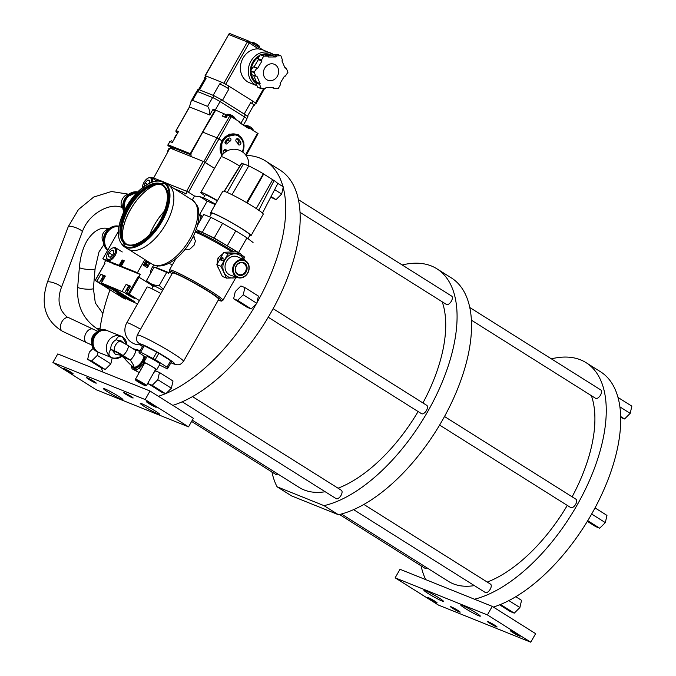 <?xml version="1.0" encoding="UTF-8"?>
<svg xmlns="http://www.w3.org/2000/svg" width="676" height="676" viewBox="0 0 676 676"><rect width="100%" height="100%" fill="white"/><g stroke="black" fill="none" stroke-linecap="round" stroke-linejoin="round"><path stroke-width="1.01" d="M436.358 602.705A5.535 0.431 -150.4 0 0 437.11 602.882A5.535 0.431 -150.4 0 0 433.747 600.491A5.535 0.431 -150.4 0 0 428.229 597.592A5.535 0.431 -150.4 0 0 427.477 597.415A5.535 0.431 -150.4 0 0 430.84 599.806A5.535 0.431 -150.4 0 0 436.358 602.705M395.147 577.828L487.396 614.907L530.77 642.2L438.53 605.121L395.147 577.828L400.006 569.285L492.246 606.364L487.396 614.907M459.418 611.974A5.535 0.431 -150.4 0 0 460.17 612.152A5.535 0.431 -150.4 0 0 456.807 609.76A5.535 0.431 -150.4 0 0 451.289 606.862A5.535 0.431 -150.4 0 0 450.537 606.685A5.535 0.431 -150.4 0 0 453.9 609.076A5.535 0.431 -150.4 0 0 459.418 611.974M496.311 626.813A5.535 0.431 -150.4 0 0 497.063 626.99A5.535 0.431 -150.4 0 0 493.708 624.599A5.535 0.431 -150.4 0 0 488.19 621.692A5.535 0.431 -150.4 0 0 487.438 621.514A5.535 0.431 -150.4 0 0 490.801 623.906A5.535 0.431 -150.4 0 0 496.311 626.813M519.379 636.082A5.535 0.431 -150.4 0 0 520.131 636.26A5.535 0.431 -150.4 0 0 516.768 633.868A5.535 0.431 -150.4 0 0 511.25 630.97A5.535 0.431 -150.4 0 0 510.498 630.784A5.535 0.431 -150.4 0 0 513.861 633.175A5.535 0.431 -150.4 0 0 519.379 636.082M441.91 600.956A11.23 0.879 -150.4 0 0 443.439 601.243A11.23 0.879 -150.4 0 0 436.248 596.257A11.23 0.879 -150.4 0 0 425.424 590.587A11.23 0.879 -150.4 0 0 423.962 590.182A11.23 0.879 -150.4 0 0 430.358 594.855A11.23 0.879 -150.4 0 0 441.91 600.956M478.802 615.794A11.23 0.879 -150.4 0 0 480.332 616.073A11.23 0.879 -150.4 0 0 473.141 611.087A11.23 0.879 -150.4 0 0 462.325 605.417A11.23 0.879 -150.4 0 0 460.863 605.012A11.23 0.879 -150.4 0 0 467.26 609.684A11.23 0.879 -150.4 0 0 478.802 615.794M530.77 642.2L535.62 633.657L492.246 606.364M493.362 607.065A137.541 68.555 -57.8 0 0 500.434 604.505A137.541 68.555 -57.8 0 0 501.153 604.209A137.541 68.555 -57.8 0 0 591.373 514.52A137.541 68.555 -57.8 0 0 591.914 513.566A137.541 68.555 -57.8 0 0 618.194 398.172A137.541 68.555 -57.8 0 0 618.016 397.522A137.541 68.555 -57.8 0 0 600.508 371.749L586.05 362.649A137.541 68.555 -57.8 0 0 551.371 358.846M474.467 599.215A137.541 68.555 -57.8 0 0 586.523 486.965A137.541 68.555 -57.8 0 0 586.05 362.649M421.106 565.854A137.541 68.555 -57.8 0 0 425.736 579.628M618.016 397.522L618.194 398.172M618.312 397.64L631.849 406.158L630.201 413.366L619.892 406.876M620.661 416.509L624.565 418.968L620.686 417.405M630.201 413.366L624.565 418.968M591.914 513.566L591.373 514.52M595.024 507.896L606.963 515.408L605.324 522.616L599.688 528.218L587.731 520.697M591.787 514.106L605.324 522.616M587.334 521.357L595.691 526.612L599.688 528.218M501.153 604.209L500.434 604.505M508.859 600.592L519.903 607.538L514.267 613.14L510.27 611.535L499.623 604.834M500.73 604.623L514.267 613.14M515.796 596.714L521.542 600.33L519.903 607.538M426.987 567.857A4.926 2.459 122.2 0 1 424.748 568.144L339.496 514.504M363.874 504.44L490.539 584.148A4.926 2.459 122.2 0 1 490.218 589.244A4.926 2.459 122.2 0 1 485.292 592.489L353.607 509.628M444.504 416.509L575.96 499.226A4.926 2.459 122.2 0 1 575.639 504.33A4.926 2.459 122.2 0 1 570.713 507.566L439.611 425.069M469.761 307.495L600.837 389.976A4.926 2.459 122.2 0 1 600.525 395.071A4.926 2.459 122.2 0 1 595.598 398.316L471.375 320.154M591.365 395.654A120.852 60.24 122.2 0 1 572.124 496.818M567.282 505.411A120.852 60.24 122.2 0 1 487.244 582.07M474.375 585.61A120.852 60.24 122.2 0 1 448.433 581.352L341.414 514.005M338.465 514.749L324.007 505.648L277.075 486.788L291.533 495.88L338.465 514.749A137.541 68.555 -57.8 0 0 451.365 403.107A137.541 68.555 -57.8 0 0 451.323 277.878L436.865 268.778A137.541 68.555 -57.8 0 0 402.186 264.975M324.007 505.648A137.541 68.555 -57.8 0 0 436.907 394.007A137.541 68.555 -57.8 0 0 436.865 268.778M271.929 471.983A137.541 68.555 -57.8 0 0 277.075 486.788M277.802 473.977A4.926 2.459 122.2 0 1 275.571 474.273L191.612 421.444M192.508 396.609L341.355 490.277A4.926 2.459 122.2 0 1 341.042 495.373A4.926 2.459 122.2 0 1 336.107 498.609L182.25 401.798M273.138 308.678L426.776 405.355A4.926 2.459 122.2 0 1 426.463 410.45A4.926 2.459 122.2 0 1 421.528 413.695L268.245 317.238M298.403 199.665L451.661 296.105A4.926 2.459 122.2 0 1 451.34 301.2A4.926 2.459 122.2 0 1 446.413 304.445L300.017 212.323M442.188 301.783A120.852 60.24 122.2 0 1 422.939 402.947M418.098 411.54A120.852 60.24 122.2 0 1 338.059 488.199M325.19 491.739A120.852 60.24 122.2 0 1 299.248 487.472L192.322 420.193M172.819 405.363A137.541 68.555 -57.8 0 0 281.892 291.229A137.541 68.555 -57.8 0 0 279.965 170.048L265.507 160.947A137.541 68.555 -57.8 0 0 246.182 155.379M158.361 396.271A137.541 68.555 -57.8 0 0 165.434 393.702L166.152 393.407A137.541 68.555 -57.8 0 0 256.373 303.718L251.151 308.907L237.622 300.389L243.259 294.787L244.898 287.579L258.426 296.096L256.905 302.772A137.541 68.555 -57.8 0 0 283.193 187.379L281.672 194.054L276.036 199.657L271.076 196.53M93.296 348.191L89.308 352.154L87.66 359.362L101.493 367.998A137.541 68.555 -57.8 0 0 102.735 372.011M110.019 289.784A137.541 68.555 -57.8 0 0 99.837 330.251M282.99 186.644A137.541 68.555 -57.8 0 0 265.507 160.947M165.434 393.702L161.733 392.215L148.205 383.698L152.193 385.303L165.73 393.821M101.493 367.998L105.194 369.485L110.83 363.882L97.293 355.365L98.028 352.154M112.199 357.849L110.83 363.882M270.721 197.215L276.036 199.657M244.898 287.579L240.901 285.973L235.265 291.576L233.626 298.784L247.154 307.301L251.151 308.907M171.366 388.218L157.829 379.701L159.477 372.493L173.005 381.01L171.366 388.218L166.152 393.407M148.669 381.653L148.205 383.698M159.477 372.493L155.48 370.887L153.874 372.484M152.193 385.303L157.829 379.701M188.536 426.852L193.387 418.309L150.013 391.015L57.773 353.937L52.922 362.48L145.163 399.558L188.536 426.852L96.296 389.773L52.922 362.48M72.442 373.71A5.535 0.431 -150.4 0 0 73.194 373.887A5.535 0.431 -150.4 0 0 69.831 371.496A5.535 0.431 -150.4 0 0 64.313 368.597A5.535 0.431 -150.4 0 0 63.561 368.42A5.535 0.431 -150.4 0 0 66.924 370.811A5.535 0.431 -150.4 0 0 72.442 373.71M95.502 382.979A5.535 0.431 -150.4 0 0 96.254 383.157A5.535 0.431 -150.4 0 0 92.891 380.765A5.535 0.431 -150.4 0 0 87.373 377.867A5.535 0.431 -150.4 0 0 86.621 377.69A5.535 0.431 -150.4 0 0 89.984 380.081A5.535 0.431 -150.4 0 0 95.502 382.979M132.395 397.818A5.535 0.431 -150.4 0 0 133.147 397.995A5.535 0.431 -150.4 0 0 129.784 395.604A5.535 0.431 -150.4 0 0 124.274 392.697A5.535 0.431 -150.4 0 0 123.522 392.519A5.535 0.431 -150.4 0 0 126.885 394.911A5.535 0.431 -150.4 0 0 132.395 397.818M155.455 407.087A5.535 0.431 -150.4 0 0 156.207 407.265A5.535 0.431 -150.4 0 0 152.844 404.873A5.535 0.431 -150.4 0 0 147.334 401.975A5.535 0.431 -150.4 0 0 146.582 401.789A5.535 0.431 -150.4 0 0 149.945 404.18A5.535 0.431 -150.4 0 0 155.455 407.087M121.367 399.254A11.23 0.879 -150.4 0 0 122.897 399.541A11.23 0.879 -150.4 0 0 115.706 394.556A11.23 0.879 -150.4 0 0 104.881 388.886A11.23 0.879 -150.4 0 0 103.42 388.48A11.23 0.879 -150.4 0 0 109.816 393.153A11.23 0.879 -150.4 0 0 121.367 399.254M158.26 414.092A11.23 0.879 -150.4 0 0 159.79 414.371A11.23 0.879 -150.4 0 0 152.599 409.386A11.23 0.879 -150.4 0 0 141.783 403.716A11.23 0.879 -150.4 0 0 140.321 403.31A11.23 0.879 -150.4 0 0 146.717 407.991A11.23 0.879 -150.4 0 0 158.26 414.092M145.163 399.558L150.013 391.015M87.66 359.362L91.657 360.967L105.194 369.485M91.657 360.967L97.293 355.365M283.193 187.379L283.312 186.838L277.337 183.086M281.672 194.054L274.65 189.635M256.373 303.718L256.905 302.772M256.787 303.304L243.259 294.787M233.626 298.784L237.622 300.389M143.996 362.792A11.433 5.695 122.2 0 1 142.737 364.609L139.011 368.319A11.433 5.695 122.2 0 1 134.98 369.983L132.335 368.927L139.028 372.535A11.433 5.695 -57.8 0 0 139.264 372.518M143.489 365.074L142.737 364.609M139.011 368.319L140.954 369.544M139.028 372.535L134.98 369.983M132.335 368.927A11.433 5.695 122.2 0 1 131.347 365.429M145.095 356.725A10.047 5.011 122.2 0 1 143.236 361.381A10.047 5.011 122.2 0 1 136.468 368.031A10.047 5.011 122.2 0 1 131.837 365.851M146.058 357.334L145.855 358.601M119.821 353.801L112.596 350.489L115.503 354.537L119.753 354.993L123.404 357.291C128.102 362.556 131.465 365.784 133.493 366.983A9.067 4.521 122.2 0 1 133.164 366.823A9.067 4.521 122.2 0 1 133.138 366.806L133.704 367.161A9.067 4.521 -57.8 0 0 142.771 361.195A9.067 4.521 -57.8 0 0 144.563 356.396M143.988 356.032A9.067 4.521 122.2 0 1 142.197 360.832A9.067 4.521 122.2 0 1 133.493 366.983C134.617 367.051 133.561 364.753 130.324 360.071A9.244 4.605 -57.8 0 0 135.791 350.447L139.864 351.19M140.219 350.574L132.952 348.664M123.404 357.291L130.324 360.071L123.091 355.525A7.385 0.575 29.6 0 0 114.21 350.717L110.754 349.331C108.329 352.948 108.371 355.559 110.881 357.165A11.703 10.106 -68.1 0 1 107.636 342.419A11.703 10.106 -68.1 0 1 121.012 336.158A11.703 10.106 -68.1 0 1 122.415 336.876L126.885 344.878M119.753 354.993L123.209 356.387L119.635 354.131M112.596 350.489L110.754 349.331A9.244 7.977 111.9 0 1 116.221 339.707C117.818 336.251 119.88 335.304 122.415 336.876A11.703 10.106 -68.1 0 1 126.953 344.921M121.596 356.151C116.999 358.407 113.433 358.745 110.881 357.165A11.703 10.106 -68.1 0 0 112.284 357.883L99.093 352.576A11.703 10.106 -68.1 0 1 97.69 351.866A11.703 10.106 -68.1 0 1 94.446 337.121A11.703 10.106 -68.1 0 1 107.822 330.86L121.012 336.158M123.97 343.222L121.021 340.797L118.57 340.653M121.857 356.311A11.703 10.106 -68.1 0 1 112.284 357.883M98.637 352.382A11.703 10.106 -68.1 0 1 98.172 352.204A11.703 10.106 -68.1 0 1 96.769 351.495A11.703 10.106 -68.1 0 1 93.525 336.749A11.703 10.106 -68.1 0 1 106.901 330.488A11.703 10.106 -68.1 0 1 107.357 330.682M116.221 339.707L119.677 341.101A7.385 0.575 -150.4 0 1 128.558 345.901L135.791 350.447M103.107 278.943L102.422 278.546L103.242 278.799M102.769 278.74L101.814 279.627L102.059 281.436M102.515 280.633L102.642 279.856M105 276.256L103.91 275.926L101.814 279.627L102.22 281.698M103.808 276.112A5.738 0.448 29.6 0 1 103.352 275.707L100.876 274.253L105.355 276.053L101.248 282.864L124.697 292.708A5.738 0.448 -150.4 0 0 129.893 296.08A5.738 0.448 -150.4 0 0 134.634 298.26A5.738 0.448 -150.4 0 0 128.22 294.128L126.488 293.012L129.336 294.254L139.408 300.592M137.541 303.887L127.443 299.375A5.738 0.448 -150.4 0 0 122.246 296.003A5.738 0.448 -150.4 0 0 117.506 293.832A5.738 0.448 -150.4 0 0 123.919 297.964L125.651 299.079L122.812 297.837L95.485 280.641L99.457 282.568A5.738 0.448 -150.4 0 0 104.653 285.931A5.738 0.448 -150.4 0 0 109.394 288.111A5.738 0.448 -150.4 0 0 102.98 283.979L101.248 282.864M151.001 284.697L138.107 276.67L150.74 284.444M112.385 248.1A6.599 3.287 -57.8 0 0 106.631 257.243A6.599 3.287 -57.8 0 0 107.856 259.398A6.599 3.287 -57.8 0 0 114.193 254.92A6.599 3.287 -57.8 0 0 114.354 247.957A6.599 3.287 -57.8 0 0 112.385 248.1L113.112 247.796A7.385 3.684 122.2 0 1 115.326 247.636A7.385 3.684 122.2 0 1 115.621 247.788A7.385 3.684 122.2 0 1 114.979 255.722A7.385 3.684 122.2 0 1 108.05 260.446A7.385 3.684 122.2 0 1 107.746 260.294L114.405 264.485A7.385 3.684 122.2 0 0 114.7 264.637A7.385 3.684 122.2 0 0 116.027 264.738L140.27 274.481L138.859 276.966M104.831 263.42L104.256 263.057L105.676 260.573L112.63 263.37M104.256 263.057L104.957 263.403M129.048 286.261A5.738 0.448 29.6 0 1 128.592 285.855L126.116 284.402L130.595 286.201L126.488 293.012M127.054 298.699L107.222 286.21L114.751 289.235L134.583 301.724L127.054 298.699M146.396 263.699L145.847 264.662L146.396 263.699M105.676 260.573L102.828 258.781L118.275 231.598M127.434 215.467L127.73 214.943M152.455 178.219L152.776 177.653L161.26 181.067M198.938 214.174L199.631 214.453L207.202 201.127L200.088 196.767L194.511 196.023L187.37 191.561L164.226 182.258M188.494 192.271L205.065 162.401L203.206 161.395L169.946 148.027L153.655 178.008M203.206 161.395L186.627 191.266M169.6 148.669L169.068 148.568M203.704 161.665L214.546 168.332M203.839 161.716L216.937 137.828L202.758 132.133L190.48 154.525L191.071 154.779M191.097 154.804L190.784 156.401M247.112 127.071L249.376 127.984L248.996 128.66L239.203 122.5L239.583 121.824L229.874 115.841L216.937 137.828L218.965 138.926L205.293 162.51M224.576 117.016L225.928 114.633L215.695 110.146L202.758 132.133M229.874 115.841L227.567 114.945L226.054 117.607M240.774 123.311L242.152 124.181M242.802 124.756L244.053 125.381M257.919 133.493L249.376 127.984M249.157 128.372L245.498 126.446M191.224 155.15L190.286 153.646L191.063 152.286A2.324 2.011 111.9 0 0 190.75 154.035M243.529 124.899L246.968 118.849A6.202 0.482 -150.4 0 0 244.475 116.948L220.072 101.594A6.202 0.482 -150.4 0 0 212.585 97.555L197.544 91.556L192.567 100.31L191.071 101.324L189.457 106.943L176.047 130.553L175.937 131.71M177.239 132.817L176.047 130.553M189.457 106.943L209.78 114.988C209.746 110.763 209.011 107.898 207.574 106.377L212.585 97.555M192.567 100.31L207.574 106.377M215.289 110.83A2.324 2.011 111.9 0 0 213.979 111.937L214.74 110.611L215.686 110.289M215.627 110.256L213.717 109.461L212.737 109.766L209.78 114.988M169.879 141.622L172.287 142.484L175.439 137.025L178.506 131.541L176.149 130.578L189.635 106.842M190.48 154.525L191.198 154.981M221.686 155.826L221.855 140.743L218.965 138.926L231.361 116.652M221.812 155.641L221.821 140.802L229.325 134.135L238.29 134.701L243.859 142.104L242.971 152.269M221.821 140.802L224.821 137.017L236.887 134.541M197.544 91.556A6.202 0.482 -150.4 0 0 196.724 91.361L191.063 101.324M190.286 153.646L168.079 144.791L169.904 141.563L171.611 140.836L169.803 141.546L168.079 144.791A0.777 0.676 111.7 0 0 168.265 145.822L175.008 150.055L168.189 145.754M168.045 144.841L167.978 144.765A0.777 0.777 0 0 0 168.239 145.805L190.471 154.677M176.504 135.124A5.433 4.69 111.9 0 0 175.447 136.214A5.433 4.69 111.9 0 0 175.025 136.865A5.433 4.69 111.9 0 0 174.678 137.558A5.433 4.69 111.9 0 0 174.273 139.053M190.852 152.742L190.167 154.077M227.736 114.988L226.19 117.666L222.396 116.137L223.942 113.458M214.529 168.358L205.065 162.401M169.118 148.483L168.527 149.514A3.414 1.698 122.2 0 0 167.969 150.824A1.242 1.073 111.9 0 0 167.842 151.906M187.37 191.561L185.959 194.046L183.111 192.254L182.275 193.725M174.332 188.731L183.111 192.254M102.828 258.781L109.791 261.578M109.943 261.637L137.422 272.69L140.27 274.481M144.867 259.584L137.422 272.69M124.325 260.809L122.145 259.939L119.466 264.646L121.646 265.524L124.325 260.809M150.292 273.873A11.407 9.844 -68.1 0 1 151.99 267.857A11.407 9.844 -68.1 0 1 154.077 265.11M149.666 263.648L147.376 267.688L143.388 265.178L145.678 261.139L149.666 263.648L147.748 266.234M147.714 266.31L147.047 267.476M145.644 261.206L149.303 263.505M144.402 263.801L145.205 264.257L146.295 262.347L145.01 264.13M144.419 263.758L144.52 265M145.332 264.874L147.782 266.352L146.295 262.347L147.74 266.251M144.74 265.085L145.002 264.62L144.216 264.122M145.348 264.84L145.086 265.305M145.56 264.477L146.244 263.277L147.038 265.415L145.56 264.477M120.1 264.899L122.711 260.294L122.145 259.939M122.711 260.294L124.257 260.919M121.917 265.051L120.869 264.772M121.097 264.358L121.95 262.854M122.187 262.44L122.922 261.147M123.48 260.944L123.674 262.246L122.998 263.141M130.24 286.404L129.15 286.075L127.054 289.759L128.144 290.089M120.489 264.62L122.779 260.581L123.201 260.75L123.328 262.035L122.424 263.986L120.489 264.62M122.736 261.071L122.01 262.364L123.133 261.958L122.736 261.071M121.773 262.778L120.919 264.282L122.229 263.91L121.773 262.778M224.922 117.151L225.657 115.858L226.84 116.23A5.433 0.422 29.6 0 0 225.514 115.773A5.433 0.422 29.6 0 0 225.607 115.951M226.223 117.675L222.396 116.137M206.391 92.637L213.151 95.333A7.757 0.608 29.6 0 1 213.937 95.671L198.812 89.587L197.671 91.598M219.649 83.9L220.368 84.187A6.202 0.482 29.6 0 1 227.812 88.201L228.953 88.919A7.757 0.608 -150.4 0 0 219.649 83.9L213.151 95.333M205.546 76.16L205.048 75.763L205.648 75.974A6.202 0.482 29.6 0 1 206.467 76.168L221.508 82.168A6.202 0.482 29.6 0 1 223.469 83.08L226.375 84.652A6.202 0.482 -150.4 0 0 223.469 83.08M204.896 78.45A6.202 0.482 29.6 0 1 204.507 77.993A6.202 0.482 29.6 0 1 205.318 78.188L206.036 78.475A7.757 0.608 -150.4 0 0 205.014 78.23L198.609 89.511M196.86 91.336L197.967 89.393L198.812 89.587M226.375 84.652A6.202 0.482 29.6 0 1 228.953 86.19L252.993 101.282A6.202 0.482 29.6 0 1 254.852 102.532L255.52 103.208A6.202 0.482 -150.4 0 0 255.528 103.208A6.202 0.482 -150.4 0 0 254.852 102.532M263.065 50.007L258.621 48.883A17.745 15.396 111.7 0 0 241.476 61.533A17.745 15.396 111.7 0 0 247.391 81.669A17.745 15.396 111.7 0 0 249.554 82.776L257.049 85.759A17.745 15.396 -68.3 0 1 255.266 84.813A17.745 15.396 -68.3 0 1 250.264 62.446A17.745 15.396 -68.3 0 1 270.577 52.948A17.745 15.396 -68.3 0 1 272.749 54.046M233.406 107.231L244.205 114.016A7.757 0.608 29.6 0 1 245.227 114.666L221.525 99.752L220.376 101.772L244.29 116.813A6.202 0.482 29.6 0 1 246.039 117.987M247.492 116.204L253.863 104.983A7.757 0.608 -150.4 0 0 250.703 102.583L251.852 103.301A6.202 0.482 29.6 0 1 254.379 105.219A6.202 0.482 29.6 0 1 253.787 105.118M212.94 97.699L214.064 95.722L221.525 99.752M230.617 33.893A1.555 1.344 111.7 0 0 228.708 34.518L205.25 75.813M256.373 82.396A15.286 13.258 -68.3 0 1 251.244 72.746M251.227 69.746A15.286 13.258 -68.3 0 1 258.883 56.852M264.654 54.773A15.286 13.258 -68.3 0 1 270.383 55.525L270.434 55.542M253.618 75.459L256.542 82.117L256.035 82.962L257.531 87.094L261.181 88.641M266.64 55.567L272.462 55.525L276.045 56.953L268.524 57.004L268.161 56.176L264.578 54.748L260.463 54.469L257.919 58.558L258.384 59.632L254.041 66.899L253.162 66.907L250.5 71.174L252.258 74.918L256.956 76.337L260.125 83.545L259.618 84.39L261.24 88.683L265.381 88.59L266.023 87.508L273.535 87.449L273.907 88.286L271.828 87.466M261.713 54.553A16.19 14.052 111.7 0 1 272.453 55.525L273.104 54.452L277.075 54.308L280.658 55.736L276.687 55.88L273.104 54.452M273.907 88.286L278.36 88.362L280.574 84.475L280.101 83.401L284.452 76.134L285.323 76.126L287.951 72.273L286.227 68.124L284.866 67.575M286.227 68.124L285.111 68.132L281.943 60.916L282.45 60.071L280.962 55.947M276.687 55.88L276.045 56.953M268.161 56.176L263.708 56.1L261.502 59.987L261.967 61.06L258.384 59.632M257.919 58.558L261.502 59.987M254.041 66.899L257.624 68.327L253.162 66.907M261.967 61.06L257.624 68.327M256.745 68.335L254.125 72.188L255.841 76.346M256.542 82.117L260.125 83.545M256.035 82.962L259.618 84.39M275.267 64.769A8.611 7.47 -68.3 0 1 277.692 75.619A8.611 7.47 -68.3 0 1 267.84 80.233A8.611 7.47 -68.3 0 1 266.783 79.7A8.611 7.47 -68.3 0 1 264.358 68.842A8.611 7.47 -68.3 0 1 274.219 64.237A8.611 7.47 -68.3 0 1 275.267 64.769M244.29 116.813L245.413 114.785C248.033 116.475 248.591 117.041 247.078 116.492M258.469 45.224L259.66 46.559L258.46 45.596L257.987 46.517L257.066 45.943L257.539 45.022L253.187 42.706L252.232 43.196M257.531 44.641L253.652 42.58M257.598 44.87L258.452 45.216M217.655 100.149A6.202 0.482 29.6 0 1 220.376 101.772M248.709 126.099A8.196 3.076 121.4 0 1 248.878 126.142A8.315 8.315 0 0 0 245.506 125.618L252.756 129.564A8.281 7.605 130.1 0 0 250.737 127.156A8.196 7.571 -71.3 0 0 250.213 126.843A8.281 3.211 117.7 0 0 249.326 126.826L248.058 126.159A8.281 3.211 -62.3 0 1 248.954 126.175L248.768 126.488M249.655 126.775A8.196 7.571 -71.3 0 0 249.182 126.488A8.281 7.605 -49.9 0 0 248.836 126.387M253.289 130.088L253.23 129.961A8.281 7.605 -49.9 0 0 252.655 129.04A8.281 7.605 -49.9 0 0 251.269 127.603M253.432 130.848L253.23 129.961M252.756 129.564L252.959 130.451M239.27 122.381L241.957 123.826L239.312 122.305M240.132 123.083L239.22 122.466M242.743 124.536L240.605 123.378M241.078 123.674L242.321 124.46M245.456 126.429L243.309 125.077M243.706 125.33L245.058 126.184M228.818 138.242A1.707 1.47 -68.1 0 1 227.922 140.329A6.98 6.025 111.9 0 0 225.539 142.459A1.707 1.47 -68.1 0 1 225.04 142.923M230.017 141.174A1.707 1.47 111.9 0 0 228.91 138.191A10.393 8.974 111.9 0 0 226.984 139.56A10.393 8.974 111.9 0 0 225.361 141.36A1.707 1.47 111.9 0 0 227.635 143.304A6.98 6.025 -68.1 0 1 228.725 142.087A6.98 6.025 -68.1 0 1 230.017 141.174L227.922 140.329M222.573 154.627A12.726 10.985 -68.1 0 1 225.801 137.836A12.726 10.985 -68.1 0 1 239.642 137.034A12.726 10.985 -68.1 0 1 242.295 151.787M236.456 139.028A1.707 1.47 111.9 0 0 236.338 141.664A6.98 6.025 -68.1 0 1 238.02 144.106A1.707 1.47 111.9 0 0 240.825 142.568A10.393 8.974 111.9 0 0 238.324 138.926A1.707 1.47 111.9 0 0 236.456 139.028M226.84 151.086A6.98 6.025 -68.1 0 1 226.544 150.41A1.707 1.47 111.9 0 0 223.739 151.956A10.393 8.974 111.9 0 0 224.179 152.962M242.676 152.049A13.52 11.678 111.9 0 0 239.921 136.324A13.52 11.678 111.9 0 0 225.176 137.16A13.52 11.678 111.9 0 0 221.981 155.404M236.913 138.741A10.393 8.974 -68.1 0 1 238.729 141.723A1.707 1.47 -68.1 0 1 237.952 143.937M224.516 149.742A6.98 6.025 111.9 0 0 225.801 151.711M233.186 116.171A8.196 0.431 -60.2 0 0 233.135 116.196L233.186 116.171A8.281 6.143 124.6 0 1 233.516 116.449A8.281 6.143 124.6 0 1 234.259 117.32L233.406 116.728A8.281 6.143 -55.4 0 0 232.333 115.579A8.196 8.163 -116.1 0 0 231.758 115.258A8.281 5.518 -64.4 0 0 229.409 115.072L235.248 118.689A8.315 8.315 0 0 0 233.516 116.449M230.584 114.996L230.719 114.759A8.281 5.518 115.6 0 0 230.516 114.683A8.281 5.518 115.6 0 0 228.361 114.574L227.651 114.92L228.15 115.148M228.361 114.574L227.466 114.269L225.514 115.773M228.699 115.419L229.409 115.072M113.636 288.787L117.007 290.79L111.548 287.951M110.712 287.545L118.562 291.643M119.111 291.981L118.156 291.821M128.263 297.744L123.015 295.336L126.953 296.916M125.761 296.164L121.824 294.584L124.063 296.189L131.972 300.076M130.781 299.324L126.843 297.744L125.533 296.916L129.462 298.496M112.123 288.39L114.067 289.607M115.25 290.35L116.593 291.195M117.776 291.947L119.72 293.164M120.903 293.908L122.246 294.753M123.438 295.505L124.756 296.333M125.956 297.085L127.274 297.913M122.229 293.95L120.573 293.274M117.396 291.517L116.34 290.79M116.576 290.393L112.055 288.153M112.833 288.466L114.278 289.193M124.773 295.547L123.243 294.93L124.561 295.758M127.282 297.127L125.761 296.51L127.071 297.339M129.792 298.707L127.274 297.617M125.575 296.663L124.426 295.902M123.066 295.082L121.9 294.305M123.226 294.575L121.291 293.359M120.108 292.607L116.365 291.102L124.409 295.319M119.483 293.071L117.548 291.846L119.483 293.071M110.281 257.294L108.278 256.491L109.106 252.875L111.929 250.061L113.931 250.872L113.112 254.48L110.281 257.294M107.746 260.294A7.385 3.684 122.2 0 1 106.673 258.029L106.631 257.243M109.106 252.875L112.546 255.038M111.929 250.061L113.838 251.269M151.23 182.343A6.599 3.287 -57.8 0 0 150.326 177.839A6.599 3.287 -57.8 0 0 148.348 177.982A6.599 3.287 -57.8 0 0 142.594 187.125A6.599 3.287 -57.8 0 0 142.636 187.514M144.267 186.289L145.07 182.757L147.9 179.951L149.903 180.754L149.345 183.204M148.348 177.982L149.083 177.678A7.385 3.684 122.2 0 1 151.289 177.518A7.385 3.684 122.2 0 1 151.585 177.67A7.385 3.684 122.2 0 1 152.48 181.869M145.07 182.757L147.427 184.244M147.9 179.951L149.81 181.151M169.735 271.913A10.934 9.439 111.9 0 0 169.135 272.774A0.786 0.684 -68.1 0 1 168.189 273.053L154.136 267.096L146.565 280.422C149.819 283.852 154.043 285.551 159.257 285.525L163.279 289.227M166.828 272.2L159.257 285.525M156.19 267.924A0.786 0.684 111.9 0 0 156.435 267.671A10.934 9.439 -68.1 0 1 157.778 265.938M162.662 290.317A11.822 0.921 -150.4 0 0 151.923 285.585L146.565 280.422M151.923 285.585A11.822 0.921 -150.4 0 0 153.156 286.582M199.631 214.453L200.992 215.306A0.786 0.684 -68.1 0 1 201.203 216.312A10.934 9.439 111.9 0 0 199.893 221.196M194.511 196.023L192.246 200.003C200.578 207.794 197.73 209.171 198.947 214.883C198.82 222.852 196.251 231.293 191.24 240.233C184.81 251.269 177.163 259.069 168.307 263.623C161.885 266.614 156.435 266.758 151.956 264.046A37.831 18.86 -57.8 0 0 189.812 239.143A37.831 18.86 -57.8 0 0 192.254 200.003L169.406 185.63M215.238 204.549L207.202 201.127M200.088 196.767L202.073 197.308A11.822 0.921 29.6 0 1 215.433 204.203M160.837 293.528A14.779 1.158 -150.4 0 0 147.098 287.055L126.818 322.756A14.779 1.158 29.6 0 1 128.829 323.229A14.779 1.158 29.6 0 1 140.557 329.229M204.744 195.609A14.779 1.158 29.6 0 1 200.865 192.415A14.779 1.158 29.6 0 1 217.495 200.578M217.292 200.924A9.853 0.769 -150.4 0 0 206.484 195.161A9.853 0.769 -150.4 0 0 205.149 194.849L203.552 197.857M136.442 380.242A5.754 0.448 -150.4 0 0 135.656 380.098A5.754 0.448 -150.4 0 0 139.34 382.65A5.754 0.448 -150.4 0 0 144.884 385.557A5.754 0.448 -150.4 0 0 145.636 385.768A5.754 0.448 -150.4 0 0 142.357 383.368A5.754 0.448 -150.4 0 0 136.442 380.242M142.273 383.545L137.684 381.18L142.273 383.545M135.437 379.253L144.689 362.961A6.346 0.499 29.6 0 1 145.551 363.164A6.346 0.499 29.6 0 1 151.872 366.485A6.346 0.499 29.6 0 1 155.725 369.223L146.472 385.523A6.346 0.499 29.6 0 0 142.619 382.785A6.346 0.499 29.6 0 0 136.299 379.456A6.346 0.499 -150.4 0 0 135.437 379.253A6.346 0.499 -150.4 0 0 135.437 379.295L135.656 380.098M146.472 385.523A6.346 0.499 29.6 0 1 146.43 385.548L145.636 385.768M155.573 369.493A7.487 0.583 -150.4 0 0 155.708 369.552A7.487 0.583 -150.4 0 0 156.722 369.789A7.487 0.583 -150.4 0 0 152.176 366.561A7.487 0.583 -150.4 0 0 144.715 362.632A7.487 0.583 -150.4 0 0 143.701 362.395A7.487 0.583 -150.4 0 0 144.537 363.232M143.701 362.395L146.996 356.59A7.487 0.583 29.6 0 1 148.019 356.827A7.487 0.583 29.6 0 1 155.472 360.747A7.487 0.583 29.6 0 1 160.018 363.984L156.722 369.789M159.46 364.972L167.42 368.91L168.045 367.812L155.235 359.632L139.602 351.655L138.977 352.754L146.439 357.57M167.42 368.91L171.07 362.488L167.42 368.91M142.628 346.332L139.602 351.655L143.244 345.233L158.885 353.21L171.687 361.39L171.07 362.488M183.492 361.364A26.601 2.079 29.6 0 0 167.335 349.881A26.601 2.079 29.6 0 0 140.845 335.947A26.601 2.079 29.6 0 0 137.228 335.085L172.456 273.079A26.601 2.079 29.6 0 1 176.064 273.941A26.601 2.079 29.6 0 1 202.563 287.875A26.601 2.079 29.6 0 1 218.711 299.358L183.492 361.364C180.644 364.465 179.36 366.105 172.684 363.536L170.901 362.784M232.062 251.878A30.741 2.4 -150.4 0 0 195.634 232.231A30.741 2.4 -150.4 0 0 195.203 232.054M185.021 249.436L189.838 249.199L194.181 245.05L195.423 240.994L193.446 236.363M222.894 253.745L218.052 257.86L216.979 264.324M217.326 265.812L218.238 267.958M244.577 260.133L244.484 259.795A29.558 2.307 -150.4 0 0 242.802 257.987M233.997 251.835A29.558 2.307 -150.4 0 0 197.088 231.75A29.558 2.307 -150.4 0 0 195.55 231.167M197.806 232.045L198.161 231.429A24.826 1.935 29.6 0 1 201.524 232.223A24.826 1.935 29.6 0 1 236.955 252.038M195.668 230.862L196.555 231.538M239.067 252.892L214.224 238.003L196.175 229.485M242.625 257.615L244.12 258.224L244.712 257.184L240.96 254.337M244.712 257.184L244.12 258.224M253.052 242.498L246.951 237.851L238.611 252.537M246.951 237.851L235.797 230.829L227.449 245.515M235.797 230.829L222.573 223.317L214.224 238.003M222.573 223.317L210.827 217.326L202.487 232.02M210.827 217.326L203.713 214.469L197.384 225.598M209.619 216.844L211.622 213.312A22.071 1.724 29.6 0 1 214.613 214.03A22.071 1.724 29.6 0 1 236.592 225.59A22.071 1.724 29.6 0 1 249.993 235.113L247.991 238.645M249.714 235.611A23.254 1.817 -150.4 0 0 251.024 235.704A23.254 1.817 -150.4 0 0 236.904 225.666A23.254 1.817 -150.4 0 0 213.743 213.481A23.254 1.817 -150.4 0 0 210.591 212.729A23.254 1.817 -150.4 0 0 211.334 213.81M251.024 235.704L263.251 214.174A23.254 1.817 -150.4 0 0 249.14 204.135A23.254 1.817 -150.4 0 0 225.978 191.95A23.254 1.817 -150.4 0 0 222.818 191.198L210.591 212.729M227.195 192.457L243.402 163.922L241.915 163.127A20.787 1.622 -150.4 0 0 241.552 163.212L224.153 191.291M241.915 163.127L224.601 190.945M262.491 213.075L277.701 183.745A20.787 1.622 -150.4 0 0 274.118 180.534L272.639 179.731A19.215 1.496 -150.4 0 0 263.674 174.095L263.344 173.757A20.787 1.622 -150.4 0 0 248.793 165.89L231.944 194.823M248.709 166.026A19.215 1.496 -150.4 0 0 243.402 163.922M258.714 210.38L274.118 180.534M272.639 179.731L256.263 208.554M247.239 203.011L263.674 174.095M263.344 173.757L246.495 202.69M236.549 277.202A12.312 10.63 -68.1 0 1 233.017 277.98A12.312 10.63 -68.1 0 1 223.976 272.293A12.312 10.63 -68.1 0 1 224.711 260.209A12.312 10.63 -68.1 0 1 234.479 253.804A12.312 10.63 -68.1 0 1 243.521 259.491A12.312 10.63 -68.1 0 1 243.597 259.668L240.512 253.466L236.38 251.81L223.84 252.283L227.973 253.948L240.512 253.466M244.788 260.226L237.834 256.931A9.853 8.509 111.9 0 0 226.274 261.789A9.853 8.509 111.9 0 0 228.894 274.431A9.853 8.509 111.9 0 0 230.491 275.191L237.791 277.625A9.388 8.104 -68.1 0 1 236.27 276.906A9.388 8.104 -68.1 0 1 233.778 264.857A9.388 8.104 -68.1 0 1 244.788 260.226A9.388 8.104 -68.1 0 1 245.515 260.632A9.388 8.104 -68.1 0 1 248.227 272.234A9.388 8.104 -68.1 0 1 237.791 277.625M223.84 252.283L216.835 264.612L220.968 266.276L227.973 253.948M222.421 258.452L224.728 259.373L223.95 260.742L221.652 259.812L221.162 260.666L220.258 258.418L222.911 257.598L222.421 258.452M216.835 264.612L222.37 276.459L226.502 278.123L220.968 266.276M238.087 277.709L226.502 278.123M245.498 261.249A8.796 7.597 -68.1 0 1 247.619 272.935A8.796 7.597 -68.1 0 1 236.837 276.501A8.796 7.597 -68.1 0 1 234.707 264.815A8.796 7.597 -68.1 0 1 245.498 261.249M237.842 274.718A6.743 5.822 111.9 0 0 246.106 271.989A6.743 5.822 111.9 0 0 244.484 263.032A6.743 5.822 111.9 0 0 236.22 265.761A6.743 5.822 111.9 0 0 237.842 274.718M237.859 274.093A6.152 5.307 -68.1 0 1 236.152 266.344A6.152 5.307 -68.1 0 1 243.183 263.057A6.152 5.307 -68.1 0 1 243.918 263.437A6.152 5.307 -68.1 0 1 245.616 271.177A6.152 5.307 -68.1 0 1 238.594 274.464A6.152 5.307 -68.1 0 1 237.859 274.093M222.903 258.638L224.685 259.457M221.356 260.336L220.689 258.688L222.632 258.088M156.105 184.599A37.932 18.911 -57.8 0 0 130.341 209.788A37.932 18.911 -57.8 0 0 122.424 238.129M123.167 242.253A37.932 18.911 -57.8 0 0 125.195 246.486M127.899 249.03A37.932 18.911 -57.8 0 0 165.857 224.06A37.932 18.911 -57.8 0 0 168.307 184.818L164.403 182.359A37.932 18.911 122.2 0 1 161.953 221.61A37.932 18.911 122.2 0 1 123.995 246.571L127.899 249.03M164.843 183.483A37.932 18.911 -57.8 0 0 160.144 183.483M162.984 185.562A34.484 17.187 -57.8 0 0 128.922 208.521A34.484 17.187 -57.8 0 0 126.268 243.909M129.065 245.236A34.484 17.187 -57.8 0 0 151.255 234.876M165.645 211.994A34.484 17.187 -57.8 0 0 165.392 187.514M156.443 184.548A37.831 18.86 -57.8 0 0 130.392 209.805A37.831 18.86 -57.8 0 0 122.525 238.451M123.285 242.388A37.831 18.86 -57.8 0 0 125.364 246.563M164.978 183.602A37.831 18.86 -57.8 0 0 160.322 183.534M123.953 211.436A13.596 11.737 -68.1 0 1 125.93 197.722A13.596 11.737 -68.1 0 1 137.625 191.984M124.443 210.439A13.596 11.737 -68.1 0 1 137.338 192.28M107.687 250.221A13.596 11.737 -68.1 0 1 105.16 234.242A13.596 11.737 -68.1 0 1 118.908 226.257M107.881 249.883A13.596 11.737 -68.1 0 1 106.09 234.597A13.596 11.737 -68.1 0 1 118.866 226.485M100.141 327.936A7.884 3.929 122.2 0 1 96.592 328.392L99.651 330.319M103.834 244.729L98.975 251.971L95.096 268.71A7.884 1.327 -175 0 1 90.93 269.513A7.884 1.327 -175 0 1 79.388 267.35L77.681 287.08A7.884 1.327 5 0 0 89.224 289.243A7.884 1.327 5 0 0 93.389 288.441L95.308 302.916L102.87 313.529M108.228 229.189A7.884 6.802 111.9 0 0 103.225 241.636M106.715 330.412A11.703 10.106 111.9 0 0 106.529 330.336A11.703 10.106 111.9 0 0 93.153 336.597A11.703 10.106 111.9 0 0 96.406 351.343A11.703 10.106 111.9 0 0 97.8 352.061A11.703 10.106 111.9 0 0 97.986 352.128M94.944 333.606A7.487 6.464 111.9 0 0 92.925 335.786A7.487 6.464 111.9 0 0 91.699 341.684M93.102 329.161L68.977 317.796A7.487 4.749 115.2 0 0 62.082 321.446A7.487 4.749 115.2 0 0 62.598 331.35L86.722 342.707A7.487 4.749 -64.8 0 1 86.207 332.803A7.487 4.749 -64.8 0 1 93.102 329.161L97.707 331.265M61.389 287.511L82.278 231.944A7.487 1.707 -159.4 0 0 78.991 229.08A7.487 1.707 -159.4 0 0 71.648 226.468A7.487 1.707 -159.4 0 0 68.259 226.671L47.371 282.238A7.487 1.707 20.6 0 1 50.751 282.036A7.487 1.707 20.6 0 1 58.102 284.647A7.487 1.707 20.6 0 1 61.389 287.511C59.327 293.13 58.626 298.403 59.285 303.33L61.246 310.022C64.769 315.193 67.347 317.788 68.977 317.796M128.389 194.401A7.487 4.681 116 0 0 122.576 198.719A7.487 4.681 116 0 0 122.669 207.878M128.558 345.901A9.244 4.605 122.2 0 1 123.091 355.525M114.21 350.717A9.244 7.977 -68.1 0 1 119.677 341.101M102.279 281.055L102.169 279.805M103.259 278.774L102.904 279.949M103.352 275.707L99.457 282.568M96.981 281.115L100.876 274.253M104.983 263.353L95.282 280.43M105.355 276.053L101.459 282.914M122.221 291.263L126.116 284.402M130.595 286.201L126.699 293.063M128.406 293.747L138.107 276.67M139.036 277.168L129.336 294.254M191.587 152.497L191.063 152.286L213.979 111.937L214.512 112.148M214.74 110.611L212.737 109.766M245.549 154.796L257.59 133.155M213.81 109.504L215.619 110.264M240.935 123.184L244.475 116.948M220.072 101.594L215.238 110.095M167.792 151.39A1.242 0.541 -164 0 1 167.69 151.061A1.242 0.541 -164 0 1 167.969 150.824L168.341 150.976M130.375 300.026L130.645 299.544M127.958 298.462L127.688 298.944M123.919 297.964L124.342 297.22M128.592 285.855L124.697 292.708M220.368 84.187L221.508 82.168M206.467 76.168L205.318 78.188M206.036 78.475L199.555 89.874M223.874 83.241L247.331 41.954L228.708 34.518L205.048 75.763M228.953 86.19L227.812 88.201M255.494 102.938L263.615 88.649M258.621 48.883L249.19 42.96L225.733 84.246M244.205 114.016L250.703 102.583M251.852 103.301L252.993 101.282M228.953 88.919L222.472 100.327M247.331 41.954A1.555 1.344 -68.3 0 1 249.241 41.329A1.555 0.76 122.1 0 1 249.3 41.354A1.555 0.76 122.1 0 1 249.19 42.96L247.331 41.954M249.351 41.397L262.82 49.855L249.3 41.354A1.555 1.555 0 0 0 249.047 41.228L230.423 33.8A1.555 1.555 0 0 0 228.496 34.476M259.702 55.415A16.19 14.052 111.7 0 0 250.5 69.045A16.19 14.052 111.7 0 0 256.187 83.376M257.531 87.094L261.105 88.522M260.463 54.469L264.046 55.897M263.708 56.1L260.125 54.672M250.542 70.76L254.125 72.188M254.083 72.602L250.5 71.174M227.635 143.304L225.539 142.459M238.324 138.926L237.563 138.622M238.729 141.723L240.825 142.568M224.66 149.658L226.544 150.41M227.119 115.74A5.433 0.422 -150.4 0 0 225.784 115.3M169.135 272.774L156.435 267.671M198.938 215.399L201.203 216.312M200.992 215.306L198.938 214.478M239.777 166.085A14.779 1.158 -150.4 0 0 223.148 157.187A14.779 1.158 -150.4 0 0 221.145 156.714L200.865 192.415M158.885 353.21L155.235 359.632M167.09 367.093L170.741 360.671M153.182 358.466L156.832 352.044M144.351 345.681L140.709 352.103M171.687 361.39L168.045 367.812M170.927 362.733A20.103 1.572 -150.4 0 0 171.907 363.139A20.103 1.572 -150.4 0 0 166.566 357.646A20.103 1.572 -150.4 0 0 142.408 344.583A20.103 1.572 -150.4 0 0 142.484 346.577M218.221 300.237A29.558 2.307 -150.4 0 0 208.622 291.288A29.558 2.307 -150.4 0 0 173.893 272.572A29.558 2.307 -150.4 0 0 171.957 273.957M171.949 273.974L169.448 271.456L169.439 270.011A30.741 2.4 29.6 0 1 173.614 271A30.741 2.4 29.6 0 1 204.228 287.114A30.741 2.4 29.6 0 1 222.894 300.381L235.687 277.861M218.694 258.384L218.052 257.86M126.285 207.169A37.341 18.615 122.2 0 1 162.155 181.827A37.341 18.615 122.2 0 1 161.243 221.221A37.341 18.615 122.2 0 1 125.373 246.563A37.341 18.615 122.2 0 1 126.285 207.169M160.187 220.798A35.076 17.483 -57.8 0 0 161.032 183.787A35.076 17.483 -57.8 0 0 127.341 207.591A35.076 17.483 -57.8 0 0 126.488 244.602A35.076 17.483 -57.8 0 0 160.187 220.798M118.452 234.648A37.932 18.911 122.2 0 1 126.437 207.329A37.932 18.911 122.2 0 1 151.247 182.528M137.262 243.723A34.484 17.187 -57.8 0 0 160.339 220.959A34.484 17.187 -57.8 0 0 167.572 195.558M162.561 185.283A34.484 17.187 -57.8 0 0 128.051 207.98A34.484 17.187 -57.8 0 0 125.829 243.656C133.273 249.207 150.697 238.028 160.102 220.773C168.916 203.383 169.735 191.553 162.561 185.283M164.69 210.887A37.831 18.86 -57.8 0 0 154.39 224.905A37.831 18.86 -57.8 0 0 149.835 234.487M137.71 191.899A13.596 11.737 111.9 0 0 125.55 197.595A13.596 11.737 111.9 0 0 123.784 211.791M118.925 226.19A13.596 11.737 111.9 0 0 104.788 234.099A13.596 11.737 111.9 0 0 107.628 250.331L103.411 243.039L104.636 234.057L110.703 227.432L118.925 226.19M95.096 268.71L93.389 288.441M79.388 267.35C80.292 256.981 82.818 248.151 86.951 240.85C92.595 232.121 98.747 227.896 105.414 228.158L109.03 228.53M96.592 328.392C82.92 318.895 76.616 305.121 77.681 287.08M106.901 330.488L106.529 330.336C95.392 325.139 85.615 345.377 96.355 351.317L98.172 352.204M82.278 231.944C88.615 213.05 111.802 201.296 123.15 208.166M68.259 226.671L78.45 209.552L93.71 197.054L111.464 191.502L128.643 194.206M62.598 331.35C45.241 320.889 40.163 304.513 47.371 282.238M92.029 345.123L86.722 342.707M120.59 340.645L121.021 340.814M101.814 279.627L102.414 278.563M102.482 280.692L103.208 278.757M109.867 287.275L109.613 287.714M104.881 263.327L95.181 280.405M175.887 130.933L176.706 132.733L177.619 133.113M258.088 133.535L246.098 155.531M172.938 141.352L171.611 140.836M174.036 139.459L174.467 137.524M175.245 136.146L176.673 134.82M167.792 151.999A1.242 1.242 0 0 1 167.69 151.061L168.949 148.441M118.232 292.564L117.987 292.987M126.082 298.327L125.651 299.079M127.054 289.759L127.299 291.584M205.648 75.974L204.507 77.993M273.349 54.443L262.305 49.644M261.282 88.708L257.708 87.28M280.777 55.753L277.202 54.325M264.536 88.615L256.128 103.42M255.528 103.208L254.379 105.219M259.66 46.559L259.204 47.573M252.663 42.58C252.545 41.963 254.176 42.647 257.548 44.641M247.923 116.694L246.833 118.621M244.923 125.728L245.506 125.618M253.475 130.561L253.28 130.037A8.315 8.315 0 0 0 252.663 129.04M230.508 114.683A8.315 8.315 0 0 0 227.466 114.269M235.248 118.689L235.442 119.213M122.271 251.971L115.621 247.788M156.663 180.864L151.585 177.67M168.823 263.37L172.397 264.806M153.706 285.686L151.83 288.753M126.818 322.756A14.779 14.779 0 0 0 140.067 344.828M248.641 165.992A14.779 14.779 0 0 0 221.145 156.714M137.228 335.085L136.417 339.183L137.169 341.574L142.459 346.627M175.802 258.815L169.439 270.011M218.204 300.254L221.652 301.107L222.894 300.381M164.403 182.359C155.21 175.98 136.493 188.494 126.201 207.152C116.449 225.961 115.706 239.101 123.995 246.571M129.108 249.672L151.956 264.046M194.553 237.115L193.319 236.279M185.866 249.748L185.114 249.317M137.718 191.899L125.356 197.612L123.742 211.875"/></g></svg>
